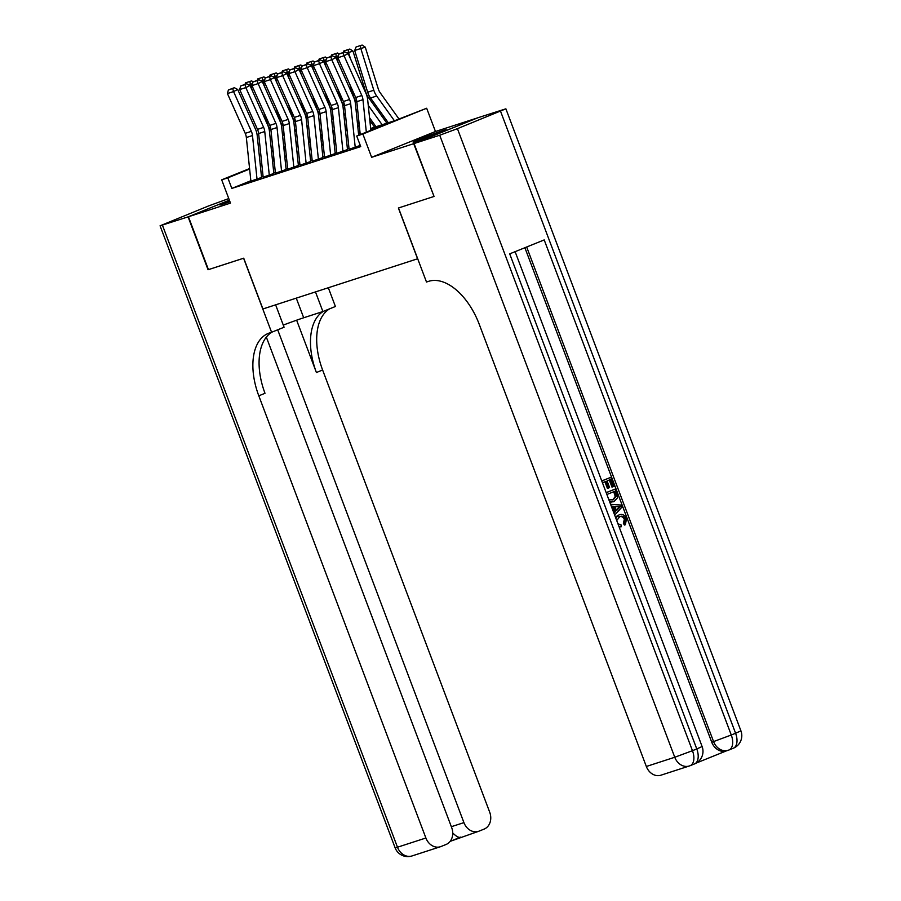 <?xml version="1.0" encoding="UTF-8"?>
<svg xmlns="http://www.w3.org/2000/svg" width="901" height="901" viewBox="0 0 901 901"><rect width="100%" height="100%" fill="white"/><g stroke="black" fill="none" stroke-linecap="round" stroke-linejoin="round"><path stroke-width="1.35" d="M443.089 130.51A17.648 0.586 -20.7 0 0 424.517 137.29A17.648 0.586 -20.7 0 0 413.131 142.189A17.648 0.586 -20.7 0 0 416.183 141.389A17.648 0.586 -20.7 0 0 434.766 134.609A17.648 0.586 -20.7 0 0 446.153 129.71A17.648 0.586 -20.7 0 0 443.089 130.51M229.564 200.653A17.648 0.586 -20.7 0 0 219.799 204.91A17.648 0.586 -20.7 0 0 222.862 204.11A17.648 0.586 -20.7 0 0 229.935 201.655M370.671 128.471L394.661 120.689L426.669 108.244L362.855 134.035L356.717 136.028L382.587 125.577L370.761 129.406M477.519 117.896L435.465 131.512L426.669 108.244M434.034 196.418L413.683 143.676L477.507 117.873M228.775 198.569L208.536 205.957L160.074 225.802L188.084 216.871L229.383 200.168L188.444 216.747L230.487 203.108L221.691 179.828L249.577 168.566M433.674 196.564L398.388 208.018L417.568 258.79L262.912 308.964L243.72 258.193L208.435 269.636L188.444 216.747M349.081 149.307L359.736 145.59M336.805 153.283L347.459 149.566M324.529 157.27L335.183 153.553M312.253 161.245L322.907 157.529M299.977 165.232L310.631 161.516M287.712 169.208L298.355 165.491M275.436 173.195L286.079 169.478M263.16 177.182L273.814 173.465M250.838 180.741L231.827 188.422L360.715 146.604L356.717 136.028M348.98 148.35L347.414 148.856M336.704 152.337L335.138 152.843M324.428 156.312L322.862 156.819M312.151 160.299L310.586 160.806M299.887 164.275L298.31 164.793M287.61 168.262L286.034 168.769M275.334 172.237L273.758 172.755M263.058 176.224L261.493 176.731M250.883 181.157L261.538 177.441M435.465 131.512L371.64 157.315L413.683 143.676M371.64 157.315L362.855 134.035M231.827 188.422L227.829 177.846L221.691 179.828M272.474 160.333L274.039 159.826M284.75 156.346L286.315 155.839M297.015 152.37L298.591 151.864M309.291 148.383L310.868 147.877M321.567 144.408L323.144 143.89M333.843 140.421L335.409 139.914M346.119 136.434L347.685 135.927M358.395 132.458L359.961 131.951M273.972 159.184L272.417 159.815M260.198 164.275L261.752 163.644M272.372 159.353L273.927 158.722M249.622 169.039L227.829 177.846M360.062 132.875L358.485 133.393M347.786 136.862L346.221 137.369M335.51 140.849L333.944 141.356M323.234 144.824L321.668 145.331M310.958 148.811L309.392 149.318M298.693 152.787L297.116 153.305M286.417 156.774L284.84 157.281M274.141 160.75L272.564 161.268M261.864 164.737L260.299 165.243M250.895 181.236L246.345 137.515A11.319 9.292 72 0 0 245.218 133.348L227.424 93.569L233.562 91.575L232.683 88.557L234.35 87.712L228.392 89.954L232.683 88.557M257.033 179.243L252.483 135.533A11.319 9.292 72 0 0 251.356 131.355L233.562 91.575L237.718 89.458L255.512 129.237A16.973 13.943 -108 0 1 257.202 135.488L261.572 177.542M237.718 89.458L234.35 87.712M228.392 89.954L227.424 93.569M285.82 151.053L283.916 148.406M270.976 130.352L269.703 128.573A11.319 9.292 -108 0 1 267.788 124.721L263.937 112.355M252.483 83.703L250.354 84.345L252.325 90.708M270.063 137.234L271.967 139.88M271.347 149.577L273.251 152.224M245.038 84.243L245.59 82.824L251.661 80.887L253.147 81.89M249.892 81.428L250.354 84.345L248.789 84.852M208.424 269.613L243.597 258.227L271.584 332.278L269.5 332.953A56.572 32.211 -112 0 0 268.284 333.404A56.572 32.211 -112 0 0 258.801 395.809L425.891 837.998A13.583 11.15 72 0 0 440.431 846.726A13.583 11.15 72 0 0 441.028 846.512L446.119 844.451A13.583 11.15 72 0 0 451.671 827.58L266.347 337.132M283.286 325.092A25.453 0.845 159.3 0 1 303.693 317.771L322.896 311.543L335.409 306.486L328.324 287.746M275.627 304.842L284.085 327.232L271.584 332.278M188.084 216.871L208.063 269.759M315.485 291.913L322.896 311.543M277.699 329.811L463.925 822.624A13.583 11.15 72 0 0 478.465 831.353A13.583 11.15 72 0 0 479.062 831.139L484.152 829.078A13.583 11.15 72 0 0 489.705 812.206L322.614 370.007A56.572 32.211 -112 0 1 329.665 308.806M323.459 311.307A56.572 32.211 -112 0 0 316.409 372.518L296.632 320.182M272.057 332.086A56.572 32.211 -112 0 0 265.007 393.298L258.801 395.809M452.978 833.188C456.559 836.702 459.116 838.009 460.659 837.108M617.951 523.808L620.98 524.81L621.318 526.736L619.178 527.04M615.439 517.163L618.097 515.203M615.743 517.951L619.077 514.888C622.287 513.683 624.765 514.933 626.522 518.627L625.362 524.731L624.382 525.046L623.391 523.391L624.314 519.336C622.963 516.723 621.127 515.935 618.773 516.994M613.772 512.748L614.493 511.993L612.455 506.587L611.43 506.542M601.744 480.92L610.765 477.35L614.155 486.303L611.97 487.103L609.29 480.008M612.962 486.788L610.247 479.625L607.071 480.909L609.583 487.576L608.389 488.06L607.409 488.387L604.92 481.776M696.293 763.046L726.566 750.803M694.209 764.025A13.583 7.726 -112 0 0 694.502 763.924L690.189 765.67A13.583 7.726 68 0 1 689.896 765.771A13.583 11.15 72 0 1 689.288 765.996A13.583 13.583 0 0 0 690.189 765.67A13.583 7.726 68 0 0 692.464 750.691L674.759 757.257A13.583 11.15 72 0 0 689.288 765.996L660.872 775.209A13.583 11.15 -108 0 1 646.332 766.481L674.759 757.257L439.711 135.229L457.426 128.663L692.464 750.691L696.777 748.945L509.707 253.857L544.204 239.914L731.274 735.002L713.569 741.579A13.583 11.15 72 0 0 728.098 750.308L726.262 750.905A13.583 11.15 -108 0 1 711.722 742.176L713.569 741.579L526.68 246.998M524.889 247.719L711.722 742.176M606.204 492.701L615.192 489.063L616.836 493.41L617.489 497.859L614.009 501.553L609.842 502.33M606.17 492.633L615.192 489.063M439.711 135.229L414.055 143.552L434.045 196.452L398.501 207.973L426.488 282.024L428.572 281.349A56.572 32.211 68 0 1 479.242 324.292L646.332 766.481M457.426 128.663L505.878 108.818L477.879 117.761L414.055 143.552M608.389 488.06L605.877 481.393L602.454 482.778M601.778 480.988L610.765 477.35M613.435 501.767L609.583 501.654M608.535 498.884L609.572 499.875L613.356 499.751L616.228 496.102L615.653 493.917L614.673 491.338L606.88 494.491M612.781 499.965L615.248 496.417L613.727 491.721M616.228 496.102L615.248 496.417M615.653 493.917L614.673 494.232M613.964 513.243L615.484 511.678L613.435 506.261L611.295 506.171M610.585 504.323L621.24 505.067L622.005 507.083L614.662 515.102M618.187 506.463L614.831 506.317L616.475 510.653L620.429 506.553L614.966 506.689M613.435 506.261L612.455 506.587M615.484 511.678L614.493 511.993M616.284 510.157L619.449 506.88L617.208 506.779M620.429 506.553L619.449 506.88M625.362 524.731L624.37 523.064L625.294 519.021C623.942 516.397 622.107 515.62 619.764 516.678L616.723 520.541M625.294 519.021L624.314 519.336M624.37 523.064L623.391 523.391M621.318 526.736L618.931 526.398M263.171 177.26L258.621 133.539A11.319 9.292 72 0 0 257.495 129.372L239.7 89.582L245.827 87.6L244.959 84.581L246.626 83.737L240.668 85.978L244.959 84.581M269.298 175.267L264.759 131.546A11.319 9.292 72 0 0 263.633 127.379L245.827 87.6L249.994 85.471L267.788 125.262A16.973 13.943 -108 0 1 269.478 131.512L273.848 173.566M249.994 85.471L246.626 83.737M240.668 85.978L239.7 89.582M275.436 173.274L270.897 129.553A11.319 9.292 72 0 0 269.771 125.385L251.965 85.606L258.103 83.613L257.236 80.594L258.902 79.75L252.933 81.991L257.236 80.594M281.574 171.28L277.035 127.559A11.319 9.292 72 0 0 275.909 123.392L258.103 83.613L262.259 81.495L280.065 121.275A16.973 13.943 -108 0 1 281.743 127.525L286.124 169.579M262.259 81.495L258.902 79.75M252.933 81.991L251.965 85.606M287.712 169.298L283.173 125.577A11.319 9.292 72 0 0 282.047 121.41L264.241 81.619L270.379 79.626L269.512 76.619L271.167 75.763L265.209 78.004L269.512 76.619M293.85 167.304L289.3 123.583A11.319 9.292 72 0 0 288.185 119.416L270.379 79.626L274.535 77.509L292.341 117.299A16.973 13.943 -108 0 1 294.019 123.55L298.4 165.593M274.535 77.509L271.167 75.763M265.209 78.004L264.241 81.619M299.988 165.311L295.438 121.59A11.319 9.292 72 0 0 294.323 117.423L276.517 77.644L282.655 75.65L281.788 72.632L283.443 71.787L277.485 74.028L281.788 72.632M306.126 163.318L301.576 119.596A11.319 9.292 72 0 0 300.461 115.429L282.655 75.65L286.811 73.533L304.617 113.312A16.973 13.943 -108 0 1 306.295 119.563L310.676 161.617M286.811 73.533L283.443 71.787M277.485 74.028L276.517 77.644M298.096 147.066L296.192 144.419M283.252 126.365L281.979 124.586A11.319 9.292 -108 0 1 280.065 120.734L276.213 108.379M264.759 79.716L262.619 80.369L264.601 86.721M282.34 133.247L284.243 135.905M283.624 145.602L285.527 148.248M257.303 80.268L257.866 78.849L263.937 76.912L265.423 77.903M262.157 77.452L262.619 80.369L261.065 80.876M310.372 143.09L308.469 140.443M295.528 122.378L294.244 120.599A11.319 9.292 -108 0 1 292.341 116.758L288.489 104.392M277.024 75.729L274.895 76.382L276.877 82.746M294.616 129.271L296.519 131.918M295.9 141.615L297.803 144.261M269.579 76.281L270.142 74.862L276.213 72.925L277.699 73.916M274.433 73.465L274.895 76.382L273.341 76.889M322.637 139.103L320.745 136.456M307.804 118.403L306.52 116.623A11.319 9.292 -108 0 1 304.617 112.771L300.765 100.416M289.3 71.753L287.171 72.407L289.153 78.759M306.892 125.284L308.795 127.942M308.176 137.628L310.079 140.286M281.855 72.305L282.418 70.875L288.489 68.938L289.976 69.94M286.709 69.49L287.171 72.407L285.617 72.913M334.913 135.127L333.021 132.481M320.069 114.416L318.796 112.636A11.319 9.292 -108 0 1 316.893 108.784L313.041 96.43M301.576 67.766L299.447 68.42L301.43 74.783M319.168 121.308L321.06 123.955M320.452 133.652L322.344 136.299M294.131 68.318L294.695 66.899L300.765 64.962L302.24 65.953M298.986 65.503L299.447 68.42L297.893 68.927M312.264 161.324L307.714 117.603A11.319 9.292 72 0 0 306.599 113.436L288.793 73.657L294.931 71.663L294.053 68.656L295.719 67.8L289.762 70.041L294.053 68.656M318.402 159.342L313.852 115.621A11.319 9.292 72 0 0 312.737 111.454L294.931 71.663L299.087 69.546L316.893 109.325A16.973 13.943 -108 0 1 318.571 115.576L322.941 157.63M299.087 69.546L295.719 67.8M289.762 70.041L288.793 73.657M347.189 131.141L345.297 128.494M332.345 110.44L331.072 108.661A11.319 9.292 -108 0 1 329.169 104.809L325.317 92.454M313.852 63.791L311.723 64.444L313.706 70.796M331.444 117.321L333.336 119.968M332.728 129.665L334.62 132.312M306.408 64.331L306.959 62.912L313.041 60.975L314.517 61.978M311.262 61.516L311.723 64.444L310.169 64.94M324.54 157.348L319.99 113.627A11.319 9.292 72 0 0 318.875 109.46L301.069 69.67L307.207 67.688L306.329 64.669L307.996 63.825L302.038 66.066L306.329 64.669M330.678 155.355L326.128 111.634A11.319 9.292 72 0 0 325.002 107.467L307.207 67.688L311.363 65.559L329.169 105.349A16.973 13.943 -108 0 1 330.847 111.6L335.217 153.654M311.363 65.559L307.996 63.825M302.038 66.066L301.069 69.67M359.465 127.165L357.562 124.507M344.621 106.453L343.349 104.674A11.319 9.292 -108 0 1 341.434 100.822L337.593 88.467M326.128 59.804L324 60.457L325.982 66.809M343.72 113.346L345.612 115.992M345.004 125.689L346.896 128.336M318.684 60.356L319.236 58.937L325.317 57L326.793 57.991M323.538 57.54L324 60.457L322.434 60.964M336.816 153.361L332.266 109.64A11.319 9.292 72 0 0 331.14 105.473L313.345 65.694L319.483 63.701L318.605 60.682L320.272 59.838L314.314 62.079L318.605 60.682M342.954 151.368L338.404 107.658A11.319 9.292 72 0 0 337.278 103.48L319.483 63.701L323.639 61.583L341.434 101.362A16.973 13.943 -108 0 1 343.123 107.613L347.493 149.667M323.639 61.583L320.272 59.838M314.314 62.079L313.345 65.694M374.613 127.199L369.838 120.531M356.897 102.477L355.625 100.698A11.319 9.292 -108 0 1 353.71 96.846L349.87 84.48M338.404 55.828L336.276 56.47L338.247 62.833M355.985 109.359L357.888 112.006M357.269 121.703L359.172 124.349M330.96 56.369L331.512 54.95L337.582 53.013L339.069 54.015M335.814 53.553L336.276 56.47L334.71 56.977M349.092 149.386L344.542 105.665A11.319 9.292 72 0 0 343.416 101.498L325.621 61.707L331.748 59.725L330.881 56.707L332.548 55.862L326.59 58.103L330.881 56.707M355.231 147.392L350.68 103.671A11.319 9.292 72 0 0 349.554 99.504L331.748 59.725L335.915 57.596L353.71 97.387A16.973 13.943 -108 0 1 355.399 103.638L358.677 135.24M359.544 143.518L359.769 145.692M335.915 57.596L332.548 55.862M326.59 58.103L325.621 61.707M386.889 123.212L367.901 96.711A11.319 9.292 -108 0 1 365.986 92.859L352.989 51.132L348.541 52.495L350.523 58.847M368.261 105.372L382.148 124.755M369.545 117.716L376.01 126.737M343.236 52.393L343.788 50.974L349.858 49.037L352.989 51.132M348.079 49.578L348.541 52.495L346.986 53.001M360.242 134.609L356.819 101.678A11.319 9.292 72 0 0 355.692 97.511L337.886 57.732L344.024 55.738L343.157 52.72L344.824 51.875L338.855 54.116L343.157 52.72M366.324 132.143L362.957 99.684A11.319 9.292 72 0 0 361.83 95.517L344.024 55.738L348.18 53.621L365.986 93.4A16.973 13.943 -108 0 1 367.664 99.651L370.863 130.307M348.18 53.621L344.824 51.875M338.855 54.116L337.886 57.732M398.963 118.955L380.166 92.724A11.319 9.292 -108 0 1 378.262 88.884L365.265 47.156L360.817 48.508L373.814 90.235A16.973 13.943 72 0 0 376.674 96.013L394.424 120.768M354.679 50.501L356.064 46.987L360.355 45.591L360.817 48.508L354.679 50.501L367.676 92.229A16.973 13.943 72 0 0 370.548 98.006L388.286 122.761M360.355 45.591L362.134 45.05L365.265 47.156M246.345 137.515L252.483 135.533M245.218 133.348L251.356 131.355M316.409 372.518L322.614 370.007M478.465 831.353L450.162 841.354L460.434 837.209M162.428 225.182L397.476 847.222L425.891 837.998M451.345 826.701L463.925 822.624M397.476 847.222L395.122 847.83A13.583 13.583 0 0 0 412.005 855.95A13.583 11.15 -108 0 1 397.476 847.222M296.271 298.141L303.693 317.771M733.02 748.337A13.583 7.726 -112 0 0 733.313 748.235L728.999 749.981A13.583 7.726 68 0 1 728.706 750.082A13.583 11.15 72 0 1 728.098 750.308A13.583 13.583 0 0 0 728.999 749.981A13.583 7.726 68 0 0 731.274 735.002L735.588 733.256L500.539 111.228M740.926 730.846L735.588 733.256A13.583 7.726 -112 0 1 733.313 748.235A13.583 13.583 0 0 0 740.926 730.846L505.878 108.818M702.116 746.535L696.777 748.945A13.583 7.726 -112 0 1 694.502 763.924A13.583 13.583 0 0 0 702.116 746.535L515.124 251.672M618.728 508.322L617.748 508.637M258.621 133.539L264.759 131.546M257.495 129.372L263.633 127.379M270.897 129.553L277.035 127.559M269.771 125.385L275.909 123.392M283.173 125.577L289.3 123.583M282.047 121.41L288.185 119.416M295.438 121.59L301.576 119.596M294.323 117.423L300.461 115.429M307.714 117.603L313.852 115.621M306.599 113.436L312.737 111.454M319.99 113.627L326.128 111.634M318.875 109.46L325.002 107.467M332.266 109.64L338.404 107.658M331.14 105.473L337.278 103.48M344.542 105.665L350.68 103.671M343.416 101.498L349.554 99.504M356.819 101.678L362.957 99.684M355.692 97.511L361.83 95.517M373.814 90.235L367.676 92.229M376.674 96.013L370.548 98.006M160.074 225.802L395.122 847.83M412.005 855.95L440.431 846.726"/></g></svg>
